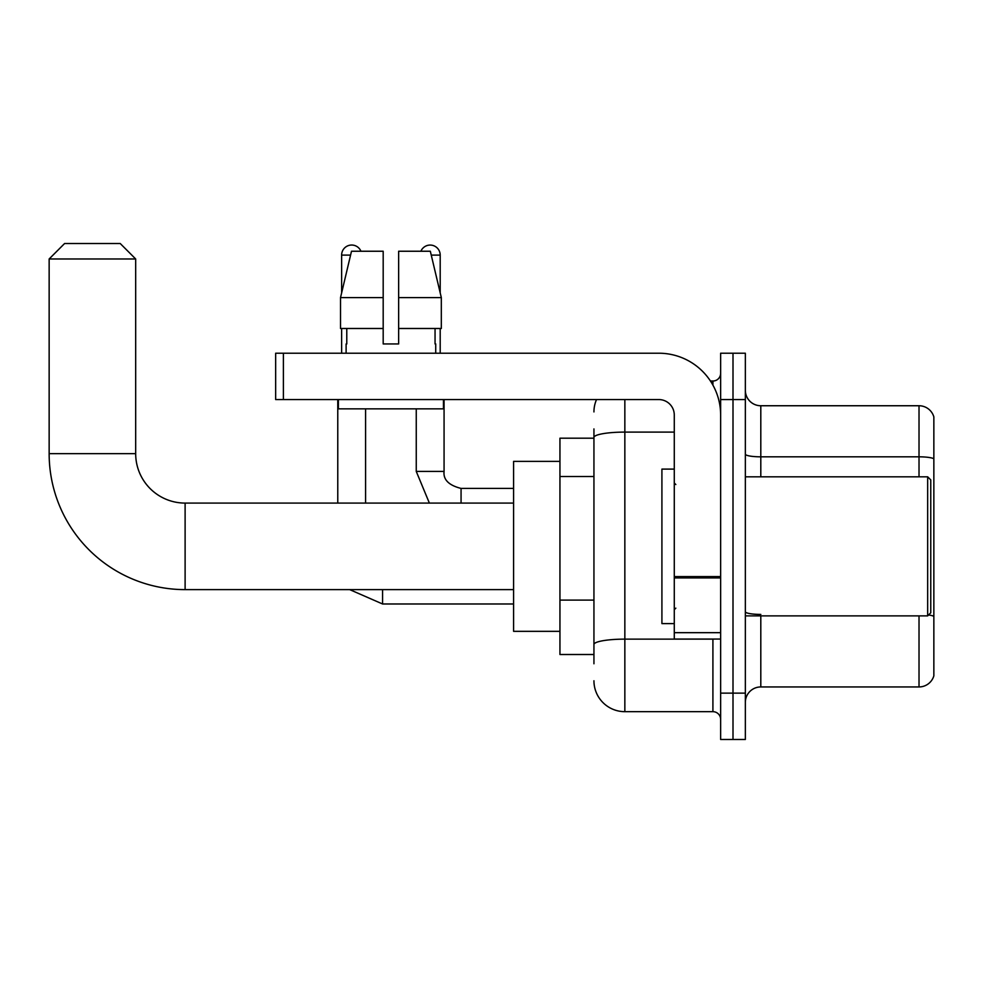 <?xml version="1.0" encoding="UTF-8"?>
<svg xmlns="http://www.w3.org/2000/svg" width="983" height="983" viewBox="0 0 983 983"><rect width="100%" height="100%" fill="white"/><g stroke="black" fill="none" stroke-linecap="round" stroke-linejoin="round"><path stroke-width="1.47" d="M593.941 438.197L559.941 438.197L559.941 654.506L593.941 654.506M593.941 663.771L593.941 428.92M720.637 693.126L720.637 739.486L732.999 739.486L732.999 693.126L732.999 739.486L745.347 739.486L745.347 693.126L732.999 693.126L732.999 399.565L732.999 693.126L720.637 693.126L720.637 399.565L732.999 399.565L732.999 353.216L732.999 399.565L745.347 399.565L745.347 693.126M745.347 399.565L745.347 353.216L720.637 353.216L720.637 399.565M624.844 399.565L624.844 711.667L712.908 711.667L712.908 639.048M710.451 381.023L712.908 381.023A7.729 7.729 0 0 0 720.637 373.307M593.941 467.232L593.941 437.46A30.903 5.37 180 0 1 624.844 432.102L674.277 432.102M720.637 719.396A7.729 7.729 0 0 0 712.908 711.667M593.941 411.926A30.903 30.903 0 0 1 596.521 399.565M624.844 711.667A30.903 30.903 0 0 1 593.941 680.764M745.347 702.403A15.445 15.445 0 0 1 760.805 686.945L919.019 686.945L919.019 615.874M933.85 416.878A15.445 15.445 0 0 0 919.019 405.746A15.445 15.445 0 0 1 933.85 416.878L933.85 675.825A15.445 15.445 0 0 1 919.019 686.945M933.85 458.754A15.445 2.679 180 0 0 919.019 456.825L919.019 405.746L760.805 405.746A15.445 15.445 0 0 1 745.347 390.3A15.445 15.445 0 0 0 760.805 405.746L760.805 476.816M398.643 343.952L383.186 343.952L398.643 343.952L383.186 343.952L398.643 343.952L398.643 251.243L430.333 251.243L441.318 297.591L441.318 328.494L398.643 328.494M420.896 251.243A10.039 10.039 0 0 1 440.2 255.101L440.2 292.885L441.318 297.591L398.643 297.591M383.186 297.591L383.186 328.494L340.523 328.494L340.523 297.591L351.496 251.243L383.186 251.243L383.186 297.591L340.523 297.591L341.629 292.885L341.629 255.101L350.575 255.101M513.593 589.616L185.111 589.616A135.961 135.961 0 0 1 49.15 453.642L49.15 258.971L64.595 243.514L120.221 243.514L135.679 258.971L49.15 258.971M185.111 589.616L185.111 503.087A49.445 49.445 0 0 1 135.679 453.642L135.679 258.971M559.941 461.371L513.593 461.371L513.593 631.332L559.941 631.332M341.629 255.101A10.039 10.039 0 0 1 360.945 251.243M365.578 503.087L365.578 408.842M337.771 503.087L337.771 399.565M341.629 328.494L341.629 353.216M440.2 328.494L440.2 353.216M720.637 639.048L674.277 639.048L674.277 576.579L720.637 576.579M720.637 415.023A61.806 61.806 0 0 0 658.831 353.216L283.387 353.216L283.387 399.565L658.831 399.565A15.445 15.445 0 0 1 674.277 415.023L674.277 576.579M283.387 399.565L275.658 399.565L275.658 353.216L283.387 353.216M346.114 343.952L346.778 343.952L346.114 343.952L346.114 353.216M435.727 343.952L435.051 343.952L435.727 343.952L435.727 353.216M435.051 328.494L435.051 343.952M383.186 328.494L383.186 343.952M346.778 343.952L346.778 328.494M338.385 399.565L338.385 408.842L443.444 408.842L443.444 399.565M441.318 328.494L441.318 297.591L430.333 251.243M351.496 251.243L340.523 297.591M927.669 476.816L930.766 479.913L930.766 612.79L927.669 615.874L927.669 476.816L745.347 476.816M674.277 469.1L661.915 469.1L661.915 623.603L674.277 623.603M593.941 476.497L559.941 476.497M593.941 600.097L559.941 600.097M715.587 639.048A7.729 1.339 0 0 1 712.908 639.134L624.844 639.134A30.903 5.37 180 0 0 593.941 644.504M712.908 385.103L712.908 381.023M760.805 615.874L760.805 686.945M919.019 476.816L919.019 456.825L760.805 456.825A15.445 2.679 0 0 1 745.347 454.134M933.85 616.353A15.445 2.679 180 0 0 928.554 614.989M760.805 614.412A15.445 2.679 -0 0 1 745.347 611.733M49.15 453.642L135.679 453.642M382.571 589.616L382.571 603.98L349.69 589.616L382.571 603.98L513.593 603.98M429.374 503.087L416.251 471.41L429.374 503.087L416.251 471.41L444.033 471.41M444.07 399.565L444.07 471.41C443.136 479.655 448.801 485.319 461.064 488.416C448.801 485.319 443.136 479.655 444.07 471.41C443.136 479.655 448.801 485.319 461.064 488.416L461.064 503.087M431.254 255.101L440.2 255.101M720.637 577.918L674.277 577.918M674.277 632.671L720.637 632.671M513.593 503.087L185.111 503.087M513.593 488.416L461.064 488.416M416.251 471.41L416.251 408.842M745.347 615.874L927.669 615.874M675.825 484.545L674.277 482.997M675.825 608.158L674.277 609.693"/></g></svg>
